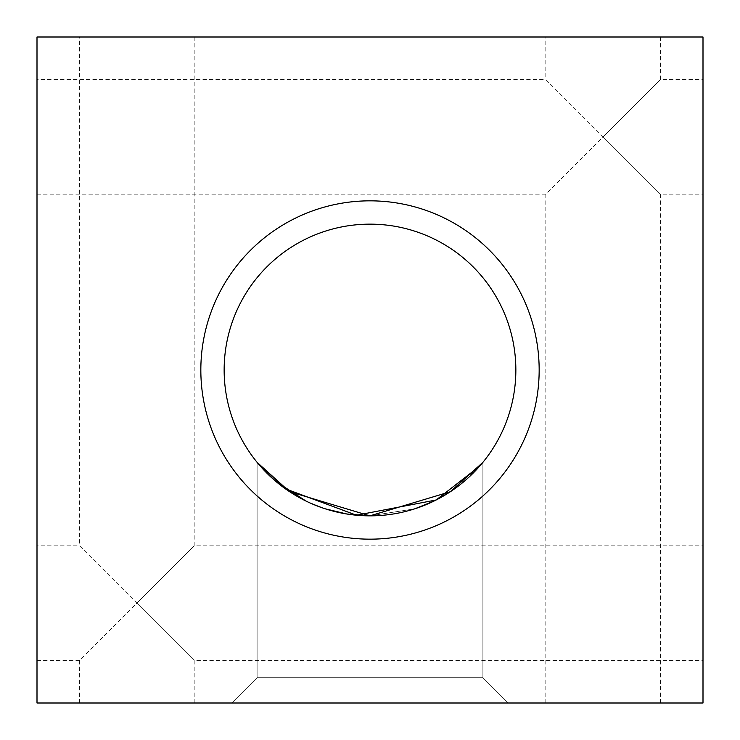<?xml version="1.0" encoding="UTF-8"?>
<svg xmlns="http://www.w3.org/2000/svg" width="740" height="740" viewBox="0 0 740 740"><rect width="100%" height="100%" fill="white"/><g stroke="black" fill="none" stroke-linecap="round" stroke-linejoin="round"><path stroke-width="0.56" stroke-dasharray="3.7 2.78" d="M539.164 370A169.164 169.164 0 0 0 370 200.836A169.164 169.164 0 0 0 200.836 370A169.164 169.164 0 0 0 370 539.164A169.164 169.164 0 0 0 539.164 370M224.146 370A145.854 145.854 0 0 1 370 224.146A145.854 145.854 0 0 1 515.854 370A145.854 145.854 0 0 1 370 515.854A145.854 145.854 0 0 1 224.146 370M37 545.824L37 660.376L37 545.824L79.624 545.824L136.9 603.1L79.624 660.376L79.624 703L194.176 703L79.624 703M37 660.376L79.624 660.376L194.176 545.824L703 545.824L703 660.376L703 545.824M194.176 703L194.176 660.376L136.9 603.1L194.176 660.376L703 660.376M37 79.624L37 194.176L37 79.624L545.824 79.624L603.1 136.9L545.824 194.176L545.824 703L660.376 703L545.824 703M37 194.176L545.824 194.176L660.376 79.624L703 79.624L703 194.176L703 79.624M660.376 703L660.376 194.176L603.1 136.9L660.376 194.176L703 194.176M194.176 37L194.176 545.824L136.9 603.1L79.624 545.824L79.624 37L194.176 37L79.624 37M660.376 37L660.376 79.624L603.1 136.9L545.824 79.624L545.824 37L660.376 37L545.824 37M257.113 462.361L257.113 677.692L482.887 677.692L257.113 677.692L482.887 677.692L257.113 677.692L482.887 677.692L257.113 677.692L482.887 677.692L257.113 677.692L482.887 677.692L257.113 677.692L482.887 677.692L257.113 677.692L482.887 677.692L257.113 677.692L482.887 677.692L257.113 677.692L482.887 677.692L508.195 703L231.805 703L508.195 703L231.805 703L508.195 703L231.805 703L508.195 703L231.805 703L508.195 703L231.805 703L508.195 703L231.805 703L508.195 703L231.805 703L508.195 703L231.805 703L508.195 703L231.805 703L508.195 703L482.887 677.692L257.113 677.692L231.805 703L257.113 677.692L257.113 462.361L289.627 491.712L370.12 515.854L450.447 491.656L482.887 462.361L450.447 491.656L370.12 515.854L289.627 491.712L257.113 462.361L257.113 677.692L231.805 703L257.113 677.692L257.113 462.361L289.627 491.712L370.12 515.854L450.447 491.656L482.887 462.361L450.447 491.656L370.12 515.854L289.627 491.712L257.113 462.361L257.113 677.692L231.805 703L257.113 677.692L257.113 462.361L289.627 491.712L370.12 515.854L450.447 491.656L482.887 462.361L450.447 491.656L370.12 515.854L289.627 491.712L257.113 462.361L257.113 677.692L231.805 703L257.113 677.692L257.113 462.361L289.627 491.712L370.12 515.854L450.447 491.656L482.887 462.361L450.447 491.656L370.12 515.854L289.627 491.712L257.113 462.361L257.113 677.692L231.805 703M508.195 703L482.887 677.692L482.887 462.361L482.887 677.692L508.195 703L482.887 677.692L482.887 462.361L482.887 677.692L508.195 703L482.887 677.692L482.887 462.361L482.887 677.692L508.195 703L482.887 677.692L482.887 462.361L482.887 677.692L482.887 462.361L479.64 466.191M37 703L703 703L703 37L37 37L37 703M276.298 481.768L262.987 469.105L276.779 482.175M306.009 501.073L325.175 508.796L306.009 501.073M370.009 515.854L414.752 508.824L370.009 515.854M450.438 491.665L478.826 467.116L450.438 491.665"/><path stroke-width="1.11" d="M200.836 370A169.164 169.164 0 0 1 370 200.836A169.164 169.164 0 0 1 539.164 370A169.164 169.164 0 0 1 370 539.164A169.164 169.164 0 0 1 200.836 370M515.854 370A145.854 145.854 0 0 0 370 224.146A145.854 145.854 0 0 0 224.146 370A145.854 145.854 0 0 0 370 515.854A145.854 145.854 0 0 0 515.854 370M479.64 466.191L436.165 499.981L356.504 515.225L285.4 488.807L257.113 462.361L289.543 491.656L369.871 515.854L450.346 491.73L482.887 462.361M37 703L703 703L703 37L37 37L37 703M257.122 462.361L264.55 470.76L257.122 462.361M276.298 481.768L306.009 501.073L276.779 482.175M325.175 508.796L346.782 513.995L370.009 515.854L346.792 513.995L370.009 515.854L346.792 513.995L370.009 515.854L346.792 513.995L370.009 515.854L346.792 513.995L325.175 508.796L346.782 513.995L325.175 508.796M414.752 508.824L433.89 501.119L414.752 508.824M434.093 501.017L450.438 491.665L434.093 501.017M478.826 467.116L482.868 462.38L478.826 467.116"/></g></svg>
